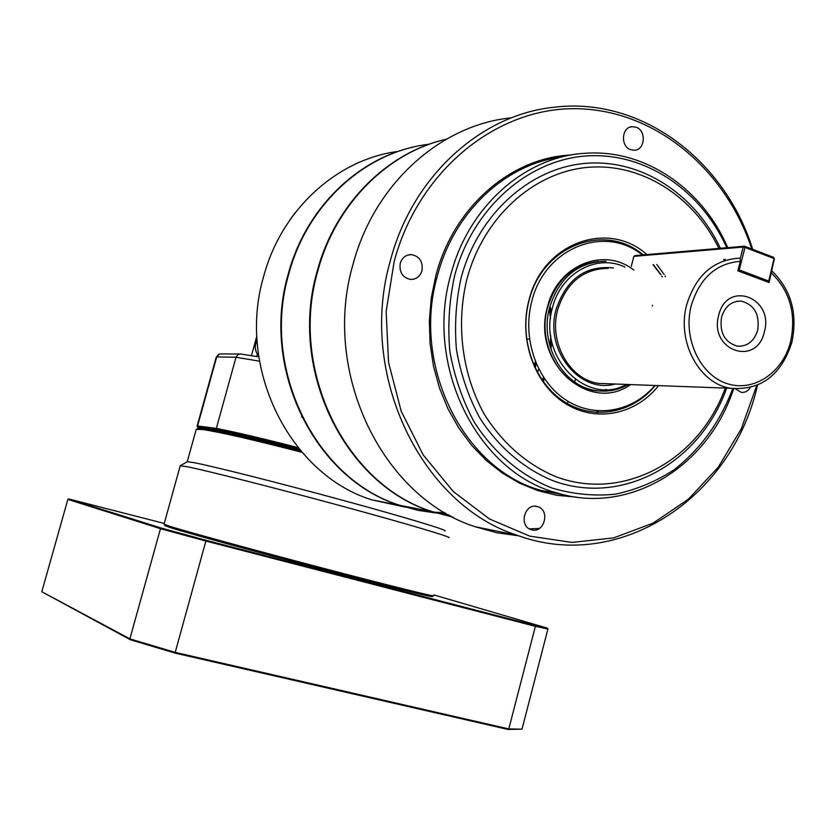 <?xml version="1.0" encoding="UTF-8"?>
<svg xmlns="http://www.w3.org/2000/svg" width="836" height="836" viewBox="0 0 836 836"><rect width="100%" height="100%" fill="white"/><g stroke="black" fill="none" stroke-linecap="round" stroke-linejoin="round"><path stroke-width="1.25" d="M721.541 317.147C719.388 332.686 724.655 342.352 737.352 346.156C747.342 346.658 754.124 341.328 757.698 330.178C759.83 314.326 754.344 304.649 741.239 301.138C731.584 300.97 725.011 306.3 721.541 317.147M764.365 331.84C756.831 367.244 708.698 350.535 718.678 315.371C726.766 279.6 774.418 297.428 764.365 331.84M598.398 261.459C573.235 264.427 556.295 279.746 547.549 307.408C537.13 343.721 560.277 385.49 592.62 390.276C603.101 392.084 613.216 390.694 622.956 386.096M605.901 261.25C578.272 261.825 559.514 277.176 549.649 307.324C539.199 343.711 562.398 385.574 594.783 390.37C606.549 392.377 617.752 390.422 628.39 384.497M626.676 384.435C587.039 406.871 537.548 357.285 552.471 307.763C560.851 272.996 596.82 253.392 624.983 267.081M774.303 258.982L773.593 257.342L774.303 258.982L769.11 282.537L737.885 270.822L740.299 261.334L740.226 258.752L739.264 258.178C713.442 259.818 695.939 275.295 686.753 304.576C676.439 341.401 699.115 383.745 730.716 388.291C760.969 390.59 781.367 375.197 791.922 342.123M654.87 385.48C632.371 412.221 594.375 418.857 565.596 399.775C536.754 380.892 521.915 338.444 531.78 301.409C544.435 247.978 604.501 224.194 642.372 254.97M653.02 264.698L660.753 274.668M661.736 276.193L662.164 276.873M662.29 276.873L661.872 276.183M660.921 274.657L653.407 264.678M643.166 254.896C604.762 221.937 542.031 245.69 528.969 300.981C518.832 338.956 534.267 382.491 564.007 401.531C593.675 420.78 632.612 413.36 655.246 385.5M633.866 270.091C603.979 246.286 557.319 265.273 547.517 306.854C530.891 361.789 589.046 414.342 630.543 384.581M446.34 139.194C387.476 152.539 335.654 204.193 317.889 270.728C288.577 370.108 345.843 484.922 432.442 511.695L453.415 517.306L431.794 511.559C345.237 484.807 288.012 370.097 317.304 270.791C335.058 204.287 386.869 152.664 445.724 139.34M643.009 397.549L643.344 396.567M539.377 528.467L529.407 528.885M436.622 512.29L445.128 512.75M596.685 412.482L597.427 410.863M605.065 390.924L605.504 389.555M606.518 389.534L606.11 390.83M598.451 410.936L597.719 412.545M436.308 513.032L417.99 510.326L399.974 505.352C315.966 479.436 260.56 369.136 288.848 273.685C307.512 203.566 365.99 151.347 429.234 144.21M518.707 535.813L496.73 532.751L475.099 526.701C382.522 497.232 321.337 372.428 353.011 264.375C374.089 184.348 439.924 125.285 510.326 117.928M752.693 249.337C725.094 160.324 641.17 96.244 553.651 107.29C480.794 114.772 412.378 176.511 390.422 260.435C357.4 373.755 420.957 504.578 516.784 535.144C619.56 573.266 731.709 497.639 757.186 386.619L757.541 385.166M756.705 385.511L741.323 428.774L718.354 467.063L688.571 499.029L653.198 523.075L613.718 537.872L571.908 542.418L529.794 536.137L489.52 518.999L453.3 491.547L423.235 454.993L401.175 411.134L388.531 362.354L386.148 311.4L394.226 261.208C418.658 170.419 496.521 107.813 575.429 108.69C654.525 109.338 725.429 168.778 751.773 248.992M732.764 388.615C720.099 421.971 700.558 449.005 674.119 469.727C655.79 481.63 636.165 489.791 615.223 494.212C593.926 496.291 572.785 494.222 551.812 487.984C521.027 475.705 493.94 452.913 474.2 422.086C462.517 400.298 454.408 376.785 449.872 351.548C447.573 325.894 449.172 300.552 454.669 275.546C472.549 208.551 527.506 160.094 586.109 155.977C644.817 151.797 701.007 190.085 726.777 247.749M727.728 247.665C702.47 188.884 645.319 149.09 585.827 153.249C525.865 156.092 468.526 205.959 450.792 274.751C424.239 366.502 477.899 472.215 556.567 492.832C629.748 515.707 708.656 466.258 733.621 388.719M725.282 388.092C699.147 460.187 623.457 502.3 555.689 476.604C526.795 464.367 503.063 443.697 484.514 414.614C462.245 374.873 455.662 324.817 466.958 278.973C483.354 217.433 533.253 172.404 587.133 167.419C641.107 162.403 693.608 196.052 718.887 248.417M723.704 259.359L724.216 260.665M726.662 388.144C700.453 462.538 622.872 506.647 552.972 480.71C523.723 468.724 498.068 446.8 479.425 417.342C468.39 396.536 460.751 374.12 456.498 350.106C454.356 325.685 455.902 301.577 461.127 277.782C478.056 214.277 529.794 168.026 585.399 163.365C641.107 158.662 694.956 193.994 720.402 248.292M725.094 259.254L725.481 260.257M665.446 276.664L665.038 275.974M664.097 274.448L656.782 264.416M646.886 254.583C607.918 219.366 542.407 243.14 528.906 300.417C518.487 339.447 534.549 384.184 565.23 403.433C595.849 422.901 635.799 414.666 658.601 385.615M750.237 387.611C747.938 391.185 744.918 392.763 741.198 392.356L735.596 388.907M636.3 127.312C646.636 130.876 644.995 150.156 634.357 150.261L630.49 149.634C620.218 146.185 621.639 126.999 632.183 126.675L636.3 127.312M400.256 263.277C402.158 257.603 405.868 254.708 411.396 254.604C419.62 256.328 423.141 261.72 421.971 270.76C420.017 276.57 416.192 279.464 410.507 279.433C402.482 277.542 399.065 272.16 400.256 263.277M531.456 529.742L530.975 529.596C518.247 525.854 524.935 502.331 537.475 506.626L537.684 506.689C550.579 510.159 544.173 533.953 531.456 529.742M642.278 397.372L641.933 398.385M438.639 512.896L450.98 516.031M641.536 398.678L641.891 397.664M652.393 305.861L652.331 305.245M575.377 379.502L574.708 381.979M568.156 401.395L567.289 403.537M411.73 507.651L409.421 507.504M405.387 507.159L371.759 499.844C290.061 474.67 236.295 368.289 263.685 276.256C281.596 209.293 337.399 159.08 398.27 151.389M412.608 147.251C355.54 160.188 305.443 209.867 288.315 273.748C260.038 369.115 315.412 479.331 399.368 505.237L417.54 510.232L435.995 512.938M439.684 513.21L440.436 513.252M597.008 412.503L597.73 410.884M605.358 390.903L605.787 389.555M538.666 368.948L537.6 372.814M535.176 368.133L536.252 363.785M535.897 362.949L534.831 367.401M198.268 428.377L197.568 425.952L216.691 356.93L219.492 353.941L239.524 353.983M215.991 358.027L216.691 356.93L236.003 357.265L238.051 354.516L240.747 354.004M299.497 449.392C259.975 439.234 231.133 432.525 212.992 429.276L202.228 427.844L199.94 428.335M444.898 530.923C448.765 530.473 405.032 517.244 341.684 500.001C278.44 482.759 212.051 466.039 193.607 462.58L187.233 461.765L196.209 429.37L202.751 429.547C219.534 432.003 252.618 439.59 301.984 452.318M448.838 537.705C452.851 537.433 407.257 523.848 341.057 505.874C274.971 487.921 205.76 470.365 186.783 466.634L180.242 465.871M300.688 450.813C252.66 438.461 220.464 431.115 204.109 428.753L197.578 428.596L196.376 429.276M433.633 595.828C433.853 596.685 385.971 584.782 320.439 567.529C255.001 550.318 188.372 532.062 170.199 526.45L164.055 524.224M165.026 525.593L170.962 527.84C189.009 533.452 255.064 551.572 319.948 568.626C384.915 585.722 432.442 597.5 432.275 596.622L433.602 595.838M433.727 594.898L547.381 628.149L535.009 625.485L206.084 540.286L161.306 528.091L68.709 498.946L164.274 523.451M130.322 639.739L129.883 638.861L41.8 591.742L130.322 639.739L175.027 653.083L508.058 729.452L522.019 729.149L508.79 728.94L175.194 652.383L129.883 638.861L160.47 528.676L205.855 541.038L535.385 626.331L547.914 629.006L547.381 628.149M535.009 625.485L535.385 626.331L508.79 728.94L508.058 729.452M206.084 540.286L175.027 653.083M161.306 528.091L160.47 528.676L67.862 499.385L68.709 498.946M41.8 591.742L67.862 499.385M522.019 729.149L547.914 629.006M198.341 427.332L202.228 427.844M212.992 429.276L217.067 429.808C236.295 433.591 263.737 440.07 299.372 449.245M298.034 447.605C262.661 438.524 235.428 432.118 216.346 428.398L197.568 425.952L197.745 427.217M259.474 361.173L236.003 357.265L216.346 428.398L217.067 429.808M301.629 416.746L302.684 417.812M534.486 366.659L535.625 362.291M534.162 365.949L535.322 361.528M529.46 339.029L526.575 339.05M773.593 257.342L744.552 246.223L635.141 255.586L633.866 256.359L743.183 247.069L744.552 246.223L744.991 247.414L743.183 247.069L740.226 258.752M738.157 269.756L739.254 269.965L744.991 247.414L774.042 258.533L768.66 281.335L767.636 281.983M767.521 281.941L768.388 280.906L739.254 269.965L738.397 271.01M771.377 270.561L768.66 281.335M631.284 266.35L633.866 256.359M258.606 355.613L256.756 352.959C254.74 348.748 254.855 344.599 257.07 340.513M771.482 273.121C789.905 291.053 796.311 313.793 790.678 341.328C783.018 372.793 753.299 392.753 726.536 383.431C699.659 374.591 682.751 337.817 691.257 305.485C699.805 278.043 716.149 263.319 740.299 261.334M730.716 388.291L598.273 383.39C569.285 379.304 548.458 341.903 557.779 309.383C566.62 282.39 583.423 268.711 608.19 268.346M613.457 267.948C585.681 265.137 566.609 278.848 556.233 309.059C544.069 350.023 579.62 394.122 615.223 384.017M556.567 492.832L542 490.638L567.132 495.518L542 490.638C464.199 470.26 411.187 366.178 437.385 275.849C454.032 211.717 505.738 163.772 561.834 157.011M570.957 155.036C511.005 157.523 453.551 207.056 435.87 275.535L431.282 297.877L429.349 320.731L430.091 343.669L433.508 366.272L439.506 388.113L447.971 408.794L458.724 427.938L471.556 445.233L486.197 460.375L502.384 473.113L519.793 483.281L538.123 490.711L557.037 495.33L576.213 497.106M544.361 378.614L543.306 381.738M542.418 380.505L543.484 377.297M289.82 220.056L295.536 212.271M256.025 342.561L256.986 339.008M257.331 354.067L256.662 356.502M550.004 346.292L550.757 335.758M550.485 318.829L549.398 308.317M550.537 307.46L551.258 313.291M551.708 341.255L550.914 349.281M258.617 355.676L256.673 352.938C254.646 348.675 254.771 344.505 257.07 340.409M592.62 390.276L594.783 390.37M791.943 342.039C797.837 313.166 790.992 289.308 771.398 270.488M432.442 511.695L448.922 514.903M475.099 526.701L516.784 535.144M408.187 254.949L411.396 254.604M399.974 505.352L431.794 511.559M371.759 499.844L399.368 505.237M197.108 426.13L216.169 357.359L218.395 354.495M164.023 524.329L180.21 465.746M165.214 525.907L164.42 524.527M289.705 220.223L295.557 212.25M255.941 342.791L256.976 338.904M187.159 461.806L180.294 465.694M197.913 427.499L197.118 426.12M258.784 356.878L240.967 354.046M256.84 336.051L251.448 355.613M535.144 506.261L537.684 506.689M630.208 127.093L632.183 126.675M736.892 301.305L741.239 301.138"/></g></svg>
